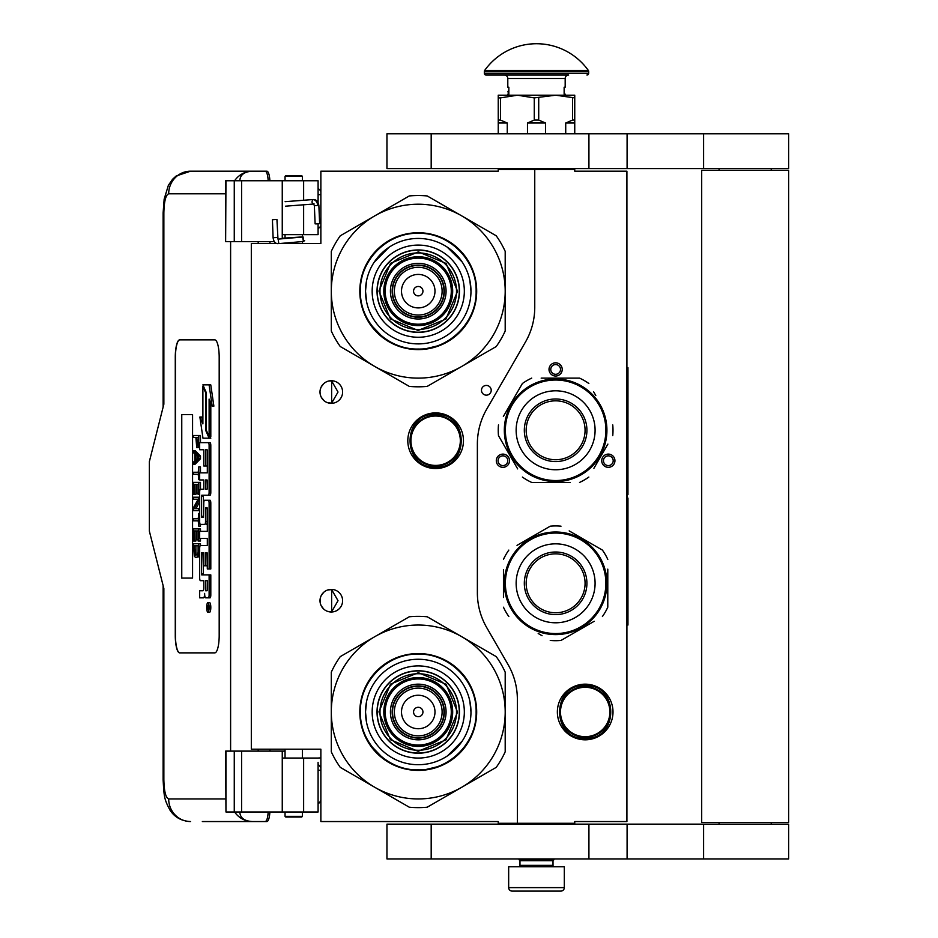 <?xml version="1.0" encoding="UTF-8"?>
<svg xmlns="http://www.w3.org/2000/svg" width="938" height="938" viewBox="0 0 938 938"><rect width="100%" height="100%" fill="white"/><g stroke="black" fill="none" stroke-linecap="round" stroke-linejoin="round"><path stroke-width="1.41" d="M534.754 169.45L498.242 169.45L498.242 171.185L320.866 171.185L320.866 243.528L251.314 243.528L251.314 749.204L320.866 749.204L320.866 821.547L498.242 821.547L498.242 823.283L517.366 823.283L517.366 699.326A69.553 69.553 0 0 0 508.044 664.55L486.693 627.557A69.553 69.553 0 0 1 477.372 592.781L477.372 443.979A69.553 69.553 0 0 1 486.693 409.203L525.432 342.089A69.553 69.553 0 0 0 534.754 307.312L534.754 169.45L574.748 169.45L574.748 171.185L626.912 171.185L626.912 821.547L574.748 821.547L574.748 823.283L517.366 823.283M486.353 395.156A4.866 4.866 0 0 0 491.219 390.29A4.866 4.866 0 0 0 486.353 385.424A4.866 4.866 0 0 0 481.475 390.29A4.866 4.866 0 0 0 486.353 395.156M342.605 600.695A11.303 11.303 0 0 0 331.302 589.392A11.303 11.303 0 0 0 319.999 600.695A11.303 11.303 0 0 0 331.302 611.998A11.303 11.303 0 0 0 342.605 600.695M342.605 392.025A11.303 11.303 0 0 0 331.302 380.722A11.303 11.303 0 0 0 319.999 392.025A11.303 11.303 0 0 0 331.302 403.328A11.303 11.303 0 0 0 342.605 392.025M435.631 412.896A27.823 27.823 0 0 1 463.454 440.719A27.823 27.823 0 0 1 435.631 468.543A27.823 27.823 0 0 1 407.807 440.719A27.823 27.823 0 0 1 435.631 412.896M327.725 611.424L331.63 611.799L331.63 589.603L327.725 589.979M321.804 594.575L320.937 596.181M320.268 603.134L320.163 598.749M320.304 598.081L321.042 595.947M322.367 593.777L323.809 592.241M324.818 591.444L325.451 591.034M329.39 589.556L330.539 589.427M331.63 589.404L330.973 589.404M323.669 592.37L321.159 595.7M320.984 596.076L320.397 597.729M320.339 603.474L320.972 605.303M321.195 605.772L323.798 609.149M329.449 611.846L330.422 611.975M330.973 611.998L331.63 611.998M320.702 604.623L320.397 603.685M320.925 605.186L321.793 606.816M325.521 610.415L326.143 610.755M321.804 385.905L320.831 387.769M319.999 392.025L320.268 394.464M320.304 389.411L321.042 387.277M322.367 385.108L323.809 383.56M324.818 382.774L325.451 382.364M329.39 380.887L330.539 380.746M331.63 380.734L330.973 380.734M323.669 383.689L321.159 387.031M320.984 387.406L320.397 389.059M320.339 394.804L320.972 396.633M321.195 397.102L323.798 400.479M329.449 403.176L330.422 403.293M330.973 403.328L331.63 403.328M320.702 395.953L320.397 395.015M320.925 396.516L321.793 398.146M325.521 401.745L326.143 402.085M327.725 402.754L331.63 403.129L338.02 392.025L331.63 380.934L328.992 380.969M331.63 403.129L331.63 380.934M614.05 464.017A6.613 6.613 0 0 1 605.022 466.444A6.613 6.613 0 0 1 602.606 457.416A6.613 6.613 0 0 1 611.635 454.989A6.613 6.613 0 0 1 614.05 464.017M497.187 464.017A6.613 6.613 0 0 1 499.614 454.989A6.613 6.613 0 0 1 508.631 457.416A6.613 6.613 0 0 1 506.215 466.444A6.613 6.613 0 0 1 497.187 464.017M555.624 362.818A6.613 6.613 0 0 1 562.225 369.42A6.613 6.613 0 0 1 555.624 376.032A6.613 6.613 0 0 1 549.011 369.42A6.613 6.613 0 0 1 555.624 362.818M585.183 684.165A27.823 27.823 0 0 1 613.006 711.989A27.823 27.823 0 0 1 585.183 739.812A27.823 27.823 0 0 1 557.36 711.989A27.823 27.823 0 0 1 585.183 684.165M331.63 611.799L338.02 600.695L331.63 589.603M604.119 458.283A4.866 4.866 0 0 0 605.901 464.931A4.866 4.866 0 0 0 612.549 463.149A4.866 4.866 0 0 0 610.767 456.501A4.866 4.866 0 0 0 604.119 458.283M507.13 458.283A4.866 4.866 0 0 0 500.482 456.501A4.866 4.866 0 0 0 498.699 463.149A4.866 4.866 0 0 0 505.348 464.931A4.866 4.866 0 0 0 507.13 458.283M555.624 374.297A4.866 4.866 0 0 0 560.49 369.42A4.866 4.866 0 0 0 555.624 364.554A4.866 4.866 0 0 0 550.758 369.42A4.866 4.866 0 0 0 555.624 374.297M435.631 466.104A25.385 25.385 0 0 1 410.246 440.719A25.385 25.385 0 0 1 435.631 415.335A25.385 25.385 0 0 1 461.027 440.719A25.385 25.385 0 0 1 435.631 466.104M435.631 465.412A24.693 24.693 0 0 0 460.324 440.719A24.693 24.693 0 0 0 435.631 416.026A24.693 24.693 0 0 0 410.938 440.719A24.693 24.693 0 0 0 435.631 465.412M585.183 736.682A24.693 24.693 0 0 0 609.876 711.989A24.693 24.693 0 0 0 585.183 687.296A24.693 24.693 0 0 0 560.49 711.989A24.693 24.693 0 0 0 585.183 736.682M585.183 737.374A25.385 25.385 0 0 0 610.568 711.989A25.385 25.385 0 0 0 585.183 686.604A25.385 25.385 0 0 0 559.798 711.989A25.385 25.385 0 0 0 585.183 737.374M519.969 860.674L553.01 860.674L553.01 865.364L519.969 865.364L519.969 860.674L519.101 859.794L553.877 859.794L553.877 858.927M519.101 859.794L519.101 858.927M553.01 860.674L553.877 859.794M519.969 865.364A1.395 1.395 54.4 0 1 518.585 866.759M553.01 865.364A1.395 1.395 -54.4 0 0 554.405 866.759M521.012 891.1L512.148 891.1A3.482 3.482 43.8 0 1 508.666 887.618L508.666 866.759L564.313 866.759L564.313 887.618A3.482 3.482 -43.8 0 1 560.842 891.1L551.978 891.1M512.148 891.1L560.842 891.1M302.435 816.33L301.743 817.021L285.738 817.021L285.046 816.33L302.435 816.33L302.435 811.98M273.181 219.703L276.182 219.445L272.419 219.656L273.099 237.713L276.862 237.49M279.712 243.528L303.42 241.488L303.138 236.974L277.976 239.131L276.933 219.48L276.182 219.445M303.42 241.488L302.435 235.872M285.046 234.77L283.768 234.652M303.525 241.476L304.639 240.562M282.256 238.24L302.446 236.904L302.435 235.555M318.428 223.643L316.341 223.889L319.647 223.666L318.861 205.445L317.642 205.422A6.109 4.561 90 0 0 312.823 199.665L313.28 199.524C316.329 199.524 318.181 201.506 318.861 205.445M316.341 223.889L315.121 223.865L314.347 205.633L313.62 204.027L285.48 206.184M239.835 811.98C240.081 817.913 244.29 821.102 252.474 821.547L202.338 821.547M269.886 811.98A12.171 3.072 90 0 1 266.884 821.547L252.474 821.547A22.606 21.879 -90 0 1 234.606 811.98M269.956 751.115L269.956 749.204M269.956 243.528L269.956 241.617M225.624 798.942L168.688 798.942C165.745 797.804 164.138 791.426 163.857 779.806L163.857 588.525L149.365 531.143L149.365 461.59L163.857 404.196L163.857 212.914L163.118 212.914L164.15 199.161L168.394 185.278L172.557 179.264L176.168 175.992L190.555 171.185L266.884 171.185A12.171 3.072 90 0 1 269.886 180.753M268.209 811.98C267.776 817.948 266.767 821.137 265.208 821.547M225.964 180.753L225.624 241.617L225.624 180.753L241.594 180.753L241.594 241.617L274.353 241.617M241.594 241.617L225.964 241.617M225.964 751.115L225.964 811.98L225.624 751.115L285.046 751.115M241.594 751.115L241.594 811.98L318.088 811.98L318.088 762.395M241.594 811.98L225.964 811.98M265.208 171.185C266.767 171.595 267.776 174.785 268.209 180.753M241.594 180.753L318.088 180.753L318.088 202.444M239.835 180.753C240.105 174.82 244.314 171.642 252.474 171.185A22.606 21.879 90 0 0 234.606 180.753L235.801 180.753M236.54 180.753L239.718 180.753M179.662 339.861A17.388 4.397 -90 0 0 175.277 357.249L175.277 635.483A17.388 4.397 -90 0 0 179.662 652.871L214.79 652.871A17.388 4.397 -90 0 0 219.187 635.483L219.187 357.249A17.388 4.397 -90 0 0 214.79 339.861L179.662 339.861M318.088 223.819L318.088 234.652L282.256 234.652L282.256 238.768M282.256 180.753L282.256 234.652M282.256 811.98L282.256 758.068L318.088 758.068M282.256 751.115L282.256 758.068M179.826 339.861A17.388 4.397 -90 0 0 175.441 357.249L175.441 635.483A17.388 4.397 -90 0 0 179.826 652.871M207.908 612.244L209.584 612.244A4.796 1.208 -90 0 0 210.804 607.449A4.796 1.208 -90 0 0 209.584 602.642L207.908 602.642A4.796 1.208 -90 0 0 206.688 607.449A4.796 1.208 -90 0 0 207.908 612.244A4.796 1.208 -90 0 0 209.115 607.449A4.796 1.208 -90 0 0 207.908 602.642M201.353 597.846L203.499 597.846A4.455 1.126 -90 0 0 204.625 593.391A4.455 1.126 -90 0 0 205.739 597.846L210.042 597.846A2.99 0.75 -90 0 0 210.804 594.856L210.804 574.888L201.705 574.888L201.424 573.786L201.705 552.705L203.781 552.705L203.781 565.778L205.528 565.778L205.528 552.705L207.04 552.705L207.321 568.979L209.115 568.979L209.115 503.249A2.99 0.75 -90 0 0 208.365 500.259L204.531 500.259A2.99 0.75 -90 0 0 203.781 503.249L203.499 517.436L201.705 517.436L201.424 516.322L201.424 496.366L201.705 495.252L208.365 495.252A2.99 0.75 -90 0 0 209.115 492.262L209.115 445.62A2.99 0.75 -90 0 0 208.365 442.63L199.665 442.63L199.665 449.724L203.781 449.724L203.781 465.998L205.528 465.998L205.528 449.724L207.04 449.724L207.321 450.838L207.321 472.858L201.353 472.858M202.104 580.669L203.781 580.669L203.781 587.763A2.99 0.75 90 0 1 203.018 590.752L199.665 590.752L199.665 597.846L203.499 597.846M201.353 538.447L207.321 538.447L207.321 545.541L202.104 545.541M202.104 524.401L204.777 524.401A2.99 0.75 -90 0 0 205.528 521.399L205.528 508.677L205.809 507.564L207.04 507.564L207.321 508.677L207.321 531.354L201.353 531.354M207.275 508.021L207.216 508.677L205.528 508.677M206.466 524.401A2.99 0.75 -90 0 0 207.216 521.399L207.216 508.677M201.353 479.951L203.781 479.951L203.781 489.273L202.104 489.273M205.528 465.998L207.216 465.998L207.216 449.959M201.353 449.724L203.781 449.724M203.382 517.436L203.382 495.252L210.042 495.252A2.99 0.75 -90 0 0 210.804 492.262L210.804 445.62A2.99 0.75 -90 0 0 210.042 442.63L201.353 442.63M209.115 568.979L210.804 568.979L210.804 503.249A2.99 0.75 -90 0 0 210.042 500.259L206.219 500.259M205.528 565.778L207.216 565.778L207.216 552.939M203.382 574.888L203.1 553.819L203.781 552.705M209.115 436.616L209.115 399.096L212.187 406.131L213.876 406.131L210.769 384.861L202.889 384.861L206.172 392.377L206.172 429.885L209.115 436.616L210.804 436.616L210.804 402.953M202.889 420.036L201.564 417.011L199.876 417.011L202.971 438.175L209.115 438.175L205.832 430.671L205.832 393.163L202.889 386.433L202.889 423.882L199.876 417.011M209.115 438.175L210.804 438.175L210.112 436.616M195.198 437.53L195.878 437.53L196.769 447.637L199.665 447.426M200.474 442.63L200.474 435.502L193.521 435.502L193.521 437.53L195.878 437.53M193.521 464.158L195.198 464.158L200.474 458.764L200.474 456.067L195.198 450.674L193.521 450.674L193.521 452.702L194.858 454.051L194.858 460.793L193.521 462.141L193.521 464.158L198.786 458.764L198.786 456.067L193.521 450.674M195.198 474.276L198.223 474.276L198.786 479.67L198.786 466.854L198.223 472.26L195.198 472.26M200.474 472.858L200.474 466.854L198.786 466.854M200.474 489.273L200.474 482.367L193.521 482.367L193.521 494.514L194.189 494.514L194.189 484.395L195.983 484.395L195.983 493.165L196.652 493.165L196.652 484.395L198.117 484.395L198.117 494.514L198.786 494.514L198.786 482.367M194.189 494.514L195.878 494.514L195.983 484.395M195.983 508.666L199.665 501.748M195.198 499.227L198.117 499.227L193.521 507.657L193.521 510.694L198.786 510.694L198.786 508.666L194.307 508.666L198.786 500.247L198.786 497.21L193.521 497.21L193.521 499.227L198.117 499.227M195.198 520.813L198.223 520.813L198.786 526.206L198.786 513.391L198.223 518.784L195.198 518.784M198.786 526.206L200.474 526.206L200.474 524.401M198.117 530.931L196.652 530.931L198.117 530.931L198.117 541.038L200.474 541.038L200.474 538.447M200.474 531.354L200.474 528.903L193.521 528.903L193.521 541.038L194.189 541.038L194.189 530.931L195.983 530.931L195.983 539.69L196.652 539.69L196.652 530.931M194.189 541.038L195.878 541.038L195.983 530.931M196.992 557.231L199.665 556.246L198 556.211L198.786 543.735L193.521 543.735L194.307 556.211L195.315 557.231L196.992 557.231L198 556.211M200.474 545.541L200.474 543.735L198.786 543.735M192.571 578.089L192.571 414.631L181.585 414.631L181.585 578.089L192.571 578.089L181.761 578.089L181.761 414.631L192.571 414.631M208.365 597.846A2.99 0.75 -90 0 0 209.115 594.856L209.115 574.888M207.321 545.541L200.415 545.541A2.99 0.75 -90 0 0 199.665 548.531L199.665 577.679A2.99 0.75 -90 0 0 200.415 580.669L203.781 580.669M207.321 531.354L199.665 531.354L199.665 538.447L207.321 538.447M203.781 489.273L200.415 489.273A2.99 0.75 -90 0 0 199.665 492.262L199.665 521.399A2.99 0.75 -90 0 0 200.415 524.401L204.777 524.401M207.321 472.858L199.665 472.858L199.665 479.951L203.781 479.951M210.042 442.63L208.365 442.63M210.042 495.252L208.365 495.252M210.042 500.259L208.365 500.259M212.187 406.131L209.092 384.861M203.569 386.433L202.889 386.433M206.512 430.671L205.832 430.671M199.665 445.28L198.68 445.28L198.786 435.502M199.665 446.629L198.34 446.629L198.68 445.28M199.571 447.637L197.895 447.637L198.34 446.629M199.665 443.592L198.786 443.592M200.474 458.764L198.786 458.764M200.474 456.067L198.786 456.067M199.665 479.67L198.786 479.67M198.223 472.26L193.521 472.26L193.521 474.276L198.223 474.276M199.665 494.514L198.786 494.514M198.117 484.395L196.652 484.395M198.117 493.165L196.652 493.165M199.665 497.21L198.786 497.21M199.665 500.247L198.786 500.247M199.665 508.666L198.786 508.666M199.665 510.694L198.786 510.694M198.223 518.784L193.521 518.784L193.521 520.813L198.223 520.813M199.665 513.391L198.786 513.391M198.786 541.038L198.786 528.903M198.117 539.69L196.652 539.69M199.665 551.837L198.786 551.837M199.665 553.514L198.68 553.514M199.665 554.862L198.446 554.862M199.231 556.891L197.555 556.891M208.799 609.114L207.099 609.641L207.837 607.765L207.099 605.467L208.799 605.467L208.799 609.114M205.528 590.752L205.528 580.669L207.321 580.669L207.321 589.639L207.04 590.752L205.528 590.752M205.528 489.273L205.528 479.951L207.04 479.951L207.321 488.159L207.04 489.273L205.528 489.273M196.546 437.53L198.223 437.53L197.555 445.96L196.652 444.94L196.546 437.53L198.223 437.53M195.315 460.452L195.315 454.379L198.34 457.416L195.315 460.452M198.117 551.837L197.437 554.862L194.858 554.862L194.189 545.764L198.117 545.764L198.117 551.837M208.799 608.832L207.978 608.832M207.767 609.641L207.099 609.641M208.799 606.405L207.837 606.405M208.775 606.405L208.799 605.467M207.216 590.518L207.321 580.669M207.216 489.038L207.216 480.186M197.895 445.62L196.886 445.62M198.117 444.94L196.652 444.94M198.223 443.932L196.546 443.932M196.992 458.764L196.992 456.067M194.858 554.862L196.546 554.862L195.315 555.202M196.546 554.862L194.529 554.194M196.206 554.194L195.983 553.186L194.307 553.186M195.983 553.186L195.878 551.837L194.189 551.837M195.878 551.837L195.878 545.764L198.117 545.764M208.166 606.405L208.166 608.281L208.506 606.405M302.435 176.403L285.046 176.403L285.738 175.711L301.743 175.711L302.435 176.403L302.435 180.753M418.242 332.38A41.213 41.213 0 0 0 459.456 291.167A41.213 41.213 0 0 0 418.242 249.954A41.213 41.213 0 0 0 377.029 291.167A41.213 41.213 0 0 0 418.242 332.38M418.242 378.12A86.941 86.941 0 0 0 461.719 366.465L427.212 386.386A95.641 95.641 0 0 1 409.285 386.386L374.778 366.465A86.941 86.941 0 0 1 331.302 291.261L331.302 331.02A95.641 95.641 0 0 0 340.271 346.544L374.778 366.465A86.941 86.941 0 0 0 418.242 378.12M505.195 291.085A86.941 86.941 0 0 0 461.719 215.869L427.212 195.948A95.641 95.641 0 0 0 409.285 195.948L340.271 235.79A95.641 95.641 0 0 0 331.302 251.325L331.302 291.085A86.941 86.941 0 0 1 461.719 215.869L496.225 235.79A95.641 95.641 0 0 1 505.195 251.325L505.195 331.02A95.641 95.641 0 0 1 496.225 346.544L461.719 366.465A86.941 86.941 0 0 0 505.195 291.261M418.242 337.258A46.079 46.079 0 0 1 372.163 291.167A46.079 46.079 0 0 1 418.242 245.088A46.079 46.079 0 0 1 464.333 291.167A46.079 46.079 0 0 1 418.242 337.258M418.242 343.894A52.727 52.727 0 0 1 365.515 291.167A52.727 52.727 0 0 1 418.242 238.44A52.727 52.727 0 0 1 470.97 291.167A52.727 52.727 0 0 1 418.242 343.894L418.7 343.894M418.242 349.604A58.426 58.426 0 0 0 476.68 291.167A58.426 58.426 0 0 0 418.242 232.741A58.426 58.426 0 0 0 359.817 291.167A58.426 58.426 0 0 0 418.242 349.604M443.979 291.167A25.736 25.736 0 0 0 418.242 265.431A25.736 25.736 0 0 0 392.506 291.167A25.736 25.736 0 0 0 418.242 316.903A25.736 25.736 0 0 0 443.979 291.167A25.736 25.736 0 0 1 418.242 316.903A25.736 25.736 0 0 1 392.506 291.167M444.331 291.167A26.088 26.088 0 0 0 418.242 265.091A26.088 26.088 0 0 0 392.166 291.167A26.088 26.088 0 0 0 418.242 317.255A26.088 26.088 0 0 0 444.331 291.167M446.066 291.167A27.823 27.823 0 0 0 418.242 263.344A27.823 27.823 0 0 0 390.419 291.167A27.823 27.823 0 0 0 418.242 318.99A27.823 27.823 0 0 0 446.066 291.167M451.284 291.167A33.041 33.041 0 0 0 418.242 258.126A33.041 33.041 0 0 0 385.201 291.167A33.041 33.041 0 0 0 418.242 324.208A33.041 33.041 0 0 0 451.284 291.167M378.952 291.05L390.536 263.297L418.36 251.876L446.113 263.461L457.545 291.284L445.949 319.037L418.125 330.469L390.372 318.873L378.952 291.05M379.996 291.061A38.259 38.259 0 0 1 418.36 252.92A38.259 38.259 0 0 1 456.501 291.284A38.259 38.259 0 0 1 418.137 329.426A38.259 38.259 0 0 1 379.996 291.061M377.205 291.05A41.038 41.038 0 0 1 418.371 250.129A41.038 41.038 0 0 1 459.28 291.296A41.038 41.038 0 0 1 418.125 332.204A41.038 41.038 0 0 1 377.205 291.05M452.679 291.272A34.436 34.436 0 0 0 418.348 256.742A34.436 34.436 0 0 0 383.818 291.073A34.436 34.436 0 0 0 418.149 325.603A34.436 34.436 0 0 0 452.679 291.272M440.614 345.149L422.628 349.475M384.416 338.841L369.478 323.352M395.379 237.349L398.591 236.095M389.891 240.034L395.742 237.208M444.237 238.791L454.52 245.334M366.617 301.884L365.515 291.167L366.535 280.884M374.156 262.253L388.953 247.327M447.168 247.081L462.082 261.878M469.879 280.462L470.97 291.167M476.117 291.167C476.914 322.097 449.173 349.839 418.242 349.042C387.324 349.839 359.582 322.097 360.38 291.167C359.582 260.248 387.324 232.507 418.242 233.304C449.173 232.507 476.914 260.248 476.117 291.167M418.242 753.202A41.213 41.213 0 0 0 459.456 711.989A41.213 41.213 0 0 0 418.242 670.776A41.213 41.213 0 0 0 377.029 711.989A41.213 41.213 0 0 0 418.242 753.202M418.242 798.942A86.941 86.941 0 0 0 461.719 787.287L427.212 807.208A95.641 95.641 0 0 1 409.285 807.208L374.778 787.287A86.941 86.941 0 0 1 331.302 712.071L331.302 751.83A95.641 95.641 0 0 0 340.271 767.366L374.778 787.287A86.941 86.941 0 0 0 418.242 798.942M505.195 711.907A86.941 86.941 0 0 0 461.719 636.691L427.212 616.77A95.641 95.641 0 0 0 409.285 616.77L340.271 656.612A95.641 95.641 0 0 0 331.302 672.147L331.302 711.907A86.941 86.941 0 0 1 461.719 636.691L496.225 656.612A95.641 95.641 0 0 1 505.195 672.147L505.195 751.83A95.641 95.641 0 0 1 496.225 767.366L461.719 787.287A86.941 86.941 0 0 0 505.195 712.071M418.242 758.068A46.079 46.079 0 0 1 372.163 711.989A46.079 46.079 0 0 1 418.242 665.91A46.079 46.079 0 0 1 464.333 711.989A46.079 46.079 0 0 1 418.242 758.068M418.242 764.716A52.727 52.727 0 0 1 365.515 711.989A52.727 52.727 0 0 1 418.242 659.262A52.727 52.727 0 0 1 470.97 711.989A52.727 52.727 0 0 1 418.242 764.716M418.242 770.415A58.426 58.426 0 0 0 476.68 711.989A58.426 58.426 0 0 0 418.242 653.563A58.426 58.426 0 0 0 359.817 711.989A58.426 58.426 0 0 0 418.242 770.415M443.979 711.989A25.736 25.736 0 0 0 418.242 686.253A25.736 25.736 0 0 0 392.506 711.989A25.736 25.736 0 0 0 418.242 737.725A25.736 25.736 0 0 0 443.979 711.989A25.736 25.736 0 0 0 418.242 686.253A25.736 25.736 0 0 0 392.506 711.989A25.736 25.736 0 0 0 418.242 737.725A25.736 25.736 0 0 0 443.979 711.989M444.331 711.989A26.088 26.088 0 0 0 418.242 685.913A26.088 26.088 0 0 0 392.166 711.989A26.088 26.088 0 0 0 418.242 738.077A26.088 26.088 0 0 0 444.331 711.989M446.066 711.989A27.823 27.823 0 0 0 418.242 684.165A27.823 27.823 0 0 0 390.419 711.989A27.823 27.823 0 0 0 418.242 739.812A27.823 27.823 0 0 0 446.066 711.989M451.284 711.989A33.041 33.041 0 0 0 418.242 678.948A33.041 33.041 0 0 0 385.201 711.989A33.041 33.041 0 0 0 418.242 745.03A33.041 33.041 0 0 0 451.284 711.989M378.952 711.872L390.536 684.119L418.36 672.687L446.113 684.283L457.545 712.106L445.949 739.859L418.125 751.291L390.372 739.695L378.952 711.872M379.996 711.883A38.259 38.259 0 0 1 418.36 673.73A38.259 38.259 0 0 1 456.501 712.106A38.259 38.259 0 0 1 418.137 750.248A38.259 38.259 0 0 1 379.996 711.883M377.205 711.872A41.038 41.038 0 0 1 418.371 670.951A41.038 41.038 0 0 1 459.28 712.106A41.038 41.038 0 0 1 418.125 753.026A41.038 41.038 0 0 1 377.205 711.872M452.679 712.094A34.436 34.436 0 0 0 418.348 677.564A34.436 34.436 0 0 0 383.818 711.895A34.436 34.436 0 0 0 418.149 746.425A34.436 34.436 0 0 0 452.679 712.094M440.614 765.971L422.628 770.297M384.416 759.663L369.478 744.174M395.379 658.171L398.591 656.917M389.891 660.856L395.742 658.019M444.237 659.613L454.52 666.156M366.617 722.694L365.515 711.989L366.535 701.706M469.879 701.284L470.97 711.989M462.328 740.914L447.543 755.829M476.117 711.989C476.914 742.908 449.173 770.661 418.242 769.864C387.324 770.661 359.582 742.908 360.38 711.989C359.582 681.07 387.324 653.329 418.242 654.126C449.173 653.329 476.914 681.07 476.117 711.989M512.101 405.157A50.253 50.253 0 0 0 530.498 473.807A50.253 50.253 0 0 0 599.148 455.411A50.253 50.253 0 0 0 580.751 386.761A50.253 50.253 0 0 0 512.101 405.157M511.198 404.641A51.297 51.297 0 0 0 529.97 474.71A51.297 51.297 0 0 0 600.05 455.938A51.297 51.297 0 0 0 581.267 385.858A51.297 51.297 0 0 0 511.198 404.641M593.906 468.297L607.883 444.096M605.866 447.59L603.216 452.186M595.794 395.531L593.566 391.674M545.611 378.12L579.532 378.12A57.382 57.382 0 0 1 588.853 383.501M579.532 378.12L541.156 378.12M517.33 392.272L522.396 383.501A57.382 57.382 0 0 1 531.717 378.12M522.396 383.501L503.354 416.472M505.371 412.978L508.021 408.393M498.488 424.902A57.382 57.382 0 0 0 498.488 435.666L517.67 468.894M515.443 465.037L498.488 435.666M522.396 477.067A57.382 57.382 0 0 0 531.717 482.449L570.081 482.449M565.626 482.449L531.717 482.449M579.532 482.449A57.382 57.382 0 0 0 588.853 477.067M612.749 424.902A57.382 57.382 0 0 1 612.749 435.666M505.406 419.79L505.136 421.15L505.406 419.79M505.676 418.583L505.535 419.216M505.383 419.896L505.136 421.15M505.992 417.304L505.688 418.547M507.892 411.489L507.376 412.849M507.411 412.755L507.188 413.388M507.599 448.317L507.904 449.114L507.599 448.317M509.017 451.729L508.255 449.982L509.017 451.729L509.651 451.436M570.351 404.782A29.453 29.453 0 0 0 530.111 415.557A29.453 29.453 0 0 0 540.898 455.786A29.453 29.453 0 0 0 581.126 445.011A29.453 29.453 0 0 0 570.351 404.782M571.277 403.176A31.306 31.306 0 0 1 582.733 445.937A31.306 31.306 0 0 1 539.971 457.392A31.306 31.306 0 0 1 528.516 414.631A31.306 31.306 0 0 1 571.277 403.176M575.357 396.094A39.478 39.478 0 0 0 521.434 410.551A39.478 39.478 0 0 0 535.879 464.474A39.478 39.478 0 0 0 589.803 450.017A39.478 39.478 0 0 0 575.357 396.094M605.878 583.307A50.253 50.253 0 0 0 555.624 533.054A50.253 50.253 0 0 0 505.371 583.307A50.253 50.253 0 0 0 555.624 633.56A50.253 50.253 0 0 0 605.878 583.307M606.921 583.307A51.297 51.297 0 0 0 555.624 532.01A51.297 51.297 0 0 0 504.327 583.307A51.297 51.297 0 0 0 555.624 634.604A51.297 51.297 0 0 0 606.921 583.307M503.46 569.53L503.46 597.483M503.46 593.449L503.46 588.149M538.201 633.49L542.058 635.718M590.377 623.489L561.006 640.443A57.382 57.382 0 0 1 550.243 640.443M561.006 640.443L594.223 621.261M607.789 597.084L607.789 607.214A57.382 57.382 0 0 1 602.407 616.536M607.789 607.214L607.789 569.143M607.789 573.177L607.789 578.476M607.789 559.4A57.382 57.382 0 0 0 602.407 550.09L569.178 530.896M573.036 533.124L602.407 550.09M561.006 526.183A57.382 57.382 0 0 0 550.243 526.183L517.014 545.365M520.871 543.137L550.243 526.183M508.83 550.09A57.382 57.382 0 0 0 503.46 559.4M508.83 616.536A57.382 57.382 0 0 1 503.46 607.214M604.353 567.291L603.908 565.977L604.353 567.291M605.092 569.729L604.541 567.853M604.318 567.185L603.908 565.977M606.358 575.721L606.124 574.279M606.136 574.384L606.018 573.728M588.196 543.677L587.528 543.137L588.196 543.677M585.265 541.437L586.789 542.563L585.265 541.437L584.855 542.012M606.311 575.428L606.089 574.138L606.311 575.428M555.624 612.76A29.453 29.453 0 0 0 585.078 583.307A29.453 29.453 0 0 0 555.624 553.854A29.453 29.453 0 0 0 526.171 583.307A29.453 29.453 0 0 0 555.624 612.76M555.624 614.613A31.306 31.306 0 0 1 524.319 583.307A31.306 31.306 0 0 1 555.624 552.013A31.306 31.306 0 0 1 586.918 583.307A31.306 31.306 0 0 1 555.624 614.613M555.624 622.785A39.478 39.478 0 0 0 595.091 583.307A39.478 39.478 0 0 0 555.624 543.841A39.478 39.478 0 0 0 516.146 583.307A39.478 39.478 0 0 0 555.624 622.785M771.247 824.15L771.247 822.415M719.083 824.15L719.083 822.415M701.694 822.415L788.635 822.415L788.635 170.317L701.694 170.317L701.694 822.415M771.247 170.317L771.247 168.582M719.083 170.317L719.083 168.582M588.923 168.582L788.635 168.582L788.635 133.794L431.187 133.794L431.187 168.582L588.923 168.582L588.923 133.794M431.187 168.582L386.948 168.582L386.948 133.794L431.187 133.794M588.923 858.927L788.635 858.927L788.635 824.15L431.187 824.15L431.187 858.927L588.923 858.927L588.923 824.15M431.187 858.927L386.948 858.927L386.948 824.15L431.187 824.15M498.242 133.794L498.242 120.064L500.458 120.064L500.458 97.904L517.366 95.195L555.624 95.195L574.748 97.904L574.748 95.195L555.624 95.195L534.273 97.904L534.273 120.064L538.717 120.064L538.717 97.904M565.72 133.794L565.72 123.019L572.532 120.064L574.748 120.064L574.748 97.904M574.748 120.064L574.748 133.794M572.532 120.064L572.532 97.904M538.717 120.064L545.517 123.019L545.517 133.794M527.473 133.794L527.473 123.019L534.273 120.064M498.242 120.064L498.242 95.195L517.366 95.195L534.273 97.904M500.458 120.064L507.259 123.019L507.259 133.794M565.72 123.019L574.748 123.019M527.473 123.019L545.517 123.019M498.242 97.904L500.458 97.904M498.242 123.019L507.259 123.019M552.142 169.45L552.142 168.582M520.848 169.45L520.848 168.582M508.842 91.138L508.842 87.902M588.337 70.456A63.643 63.643 0 0 0 484.653 70.456L588.337 70.456A1.735 1.735 -111.6 0 1 588.665 71.464L588.665 73.281L484.325 73.281L484.325 71.464A1.735 1.735 111.6 0 1 484.653 70.456M555.753 75.028L486.06 75.028A1.735 1.735 41.4 0 1 484.325 73.281M586.918 75.028A1.735 1.735 -41.4 0 0 588.665 73.281M486.06 75.028L520.086 75.028M507.798 78.499L565.18 78.499A3.482 3.482 -130.3 0 1 568.663 75.028L504.327 75.028A3.482 3.482 130.3 0 1 507.798 78.499L507.798 87.199L508.842 87.199L508.842 94.152L507.798 94.152L507.798 95.195M565.18 78.499L565.18 87.199L564.137 87.199L564.137 94.152L565.18 94.152L565.18 95.195M508.842 91.889L508.842 93.401M626.912 367.684L627.956 367.684L627.956 494.631L627.264 494.631L627.264 498.101L627.956 498.101L627.956 625.048L626.912 625.048M627.956 523.451L627.956 567.22M627.956 569.354L627.956 579.051M435.631 414.291C469.727 412.638 469.727 468.789 435.631 467.147C401.546 468.789 401.534 412.638 435.631 414.291M585.183 685.561C619.279 683.919 619.279 740.07 585.183 738.417C551.087 740.07 551.087 683.919 585.183 685.561M508.666 887.618L564.313 887.618M278.797 243.528L278.152 239.131M314.078 203.886C311.897 203.511 311.475 202.116 312.823 199.665M315.567 205.657L317.642 205.422M320.866 194.658L318.088 194.658M163.118 585.629L163.118 779.806C164.103 797.03 164.08 799.106 170.212 810.491C174.972 817.444 181.761 821.137 190.555 821.547A22.606 21.879 -90 0 1 168.688 798.942M163.118 779.806L163.857 779.806M258.185 241.617L258.185 243.528M258.185 749.204L258.185 751.115M230.607 241.617L230.607 751.115M163.857 212.914C164.138 201.307 165.745 194.928 168.688 193.791L225.624 193.791M303.631 180.753L303.631 200.263M303.631 204.789L303.631 234.652M234.266 180.753L234.266 241.617M234.266 751.115L234.266 811.98M303.631 811.98L303.631 758.068M190.555 171.185A22.606 21.879 90 0 0 168.688 193.791M319.588 222.482L320.866 222.482M318.088 770.25L320.866 770.25M210.804 594.856L209.115 594.856M207.216 521.399L205.528 521.399M210.804 445.62L209.115 445.62M210.804 492.262L209.115 492.262M203.1 496.366L201.424 496.366M203.1 516.322L201.424 516.322M210.804 503.249L209.115 503.249M203.1 553.819L201.424 553.819M203.1 573.786L201.424 573.786M422.944 291.167A4.69 4.69 0 0 0 418.242 286.477A4.69 4.69 0 0 0 413.552 291.167A4.69 4.69 0 0 0 418.242 295.869A4.69 4.69 0 0 0 422.944 291.167M434.986 291.167A16.743 16.743 0 0 0 418.242 274.424A16.743 16.743 0 0 0 401.499 291.167A16.743 16.743 0 0 0 418.242 307.91A16.743 16.743 0 0 0 434.986 291.167M442.115 291.167A23.872 23.872 0 0 0 418.242 267.295A23.872 23.872 0 0 0 394.37 291.167A23.872 23.872 0 0 0 418.242 315.039A23.872 23.872 0 0 0 442.115 291.167M422.944 711.989A4.69 4.69 0 0 0 418.242 707.299A4.69 4.69 0 0 0 413.552 711.989A4.69 4.69 0 0 0 418.242 716.691A4.69 4.69 0 0 0 422.944 711.989M434.986 711.989A16.743 16.743 0 0 0 418.242 695.246A16.743 16.743 0 0 0 401.499 711.989A16.743 16.743 0 0 0 418.242 728.732A16.743 16.743 0 0 0 434.986 711.989M442.115 711.989A23.872 23.872 0 0 0 418.242 688.117A23.872 23.872 0 0 0 394.37 711.989A23.872 23.872 0 0 0 418.242 735.861A23.872 23.872 0 0 0 442.115 711.989M703.594 168.582L703.594 133.794M627.088 168.582L627.088 133.794M703.594 858.927L703.594 824.15M627.088 858.927L627.088 824.15M588.665 71.464L484.325 71.464M626.912 378.12L627.956 378.12M626.912 614.613L627.956 614.613M302.435 758.068L302.435 749.204M285.046 816.33L285.046 811.98M285.046 758.068L285.046 749.204M559.095 169.45L559.095 168.582M513.883 169.45L513.883 168.582M273.099 237.713C273.662 241.664 275.291 243.646 278.011 243.657M285.129 201.67L313.28 199.524M320.866 191.434A6.953 6.953 0 0 0 318.088 188.585M163.118 212.914L163.118 407.104M318.088 228.567A6.953 6.953 0 0 0 320.866 225.706M318.088 803.819A6.953 6.953 0 0 0 320.866 799.973M320.866 768.339A6.953 6.953 0 0 0 318.088 764.493M320.866 757.857L317.818 758.068M513.883 823.283L513.883 824.15M559.095 823.283L559.095 824.15M302.435 234.652L302.435 237.033M302.435 241.57L302.435 243.528M285.046 176.403L285.046 180.753M285.046 234.652L285.046 238.533M508.736 90.857A0.868 0.868 0 0 0 508.736 92.581"/></g></svg>
